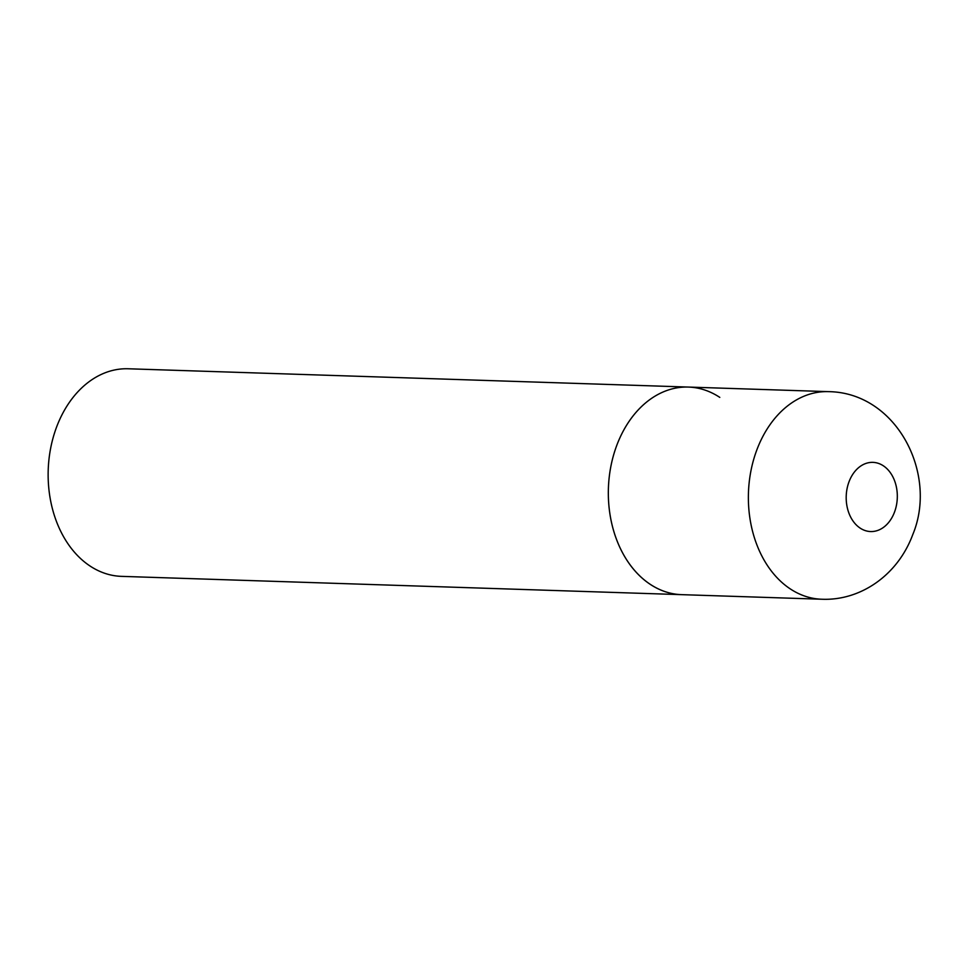 <?xml version="1.0" encoding="UTF-8"?>
<svg xmlns="http://www.w3.org/2000/svg" width="968" height="968" viewBox="0 0 968 968"><rect width="100%" height="100%" fill="white"/><g stroke="black" fill="none" stroke-linecap="round" stroke-linejoin="round"><path stroke-width="1.45" d="M688.417 387.067L128.224 368.772A103.854 76.653 -88.1 0 0 50.663 448.16A103.854 76.653 -88.1 0 0 90.072 566.038A103.854 76.653 -88.1 0 0 121.448 576.359L821.687 599.228A103.854 76.653 91.9 0 1 756.71 450.241A103.854 76.653 91.9 0 1 828.463 391.641L688.417 387.067A103.854 76.653 91.9 0 0 616.664 445.667A103.854 76.653 91.9 0 0 681.641 594.654A103.854 76.653 -88.1 0 1 650.266 584.333A103.854 76.653 -88.1 0 1 610.856 466.467A103.854 76.653 -88.1 0 1 688.417 387.067A103.854 76.653 -88.1 0 1 719.793 397.388M894.541 512.024A34.618 25.555 91.9 0 0 883.348 465.802A34.618 25.555 91.9 0 0 848.972 481.895A34.618 25.555 91.9 0 0 860.165 528.117A34.618 25.555 91.9 0 0 894.541 512.024M828.463 391.641C896.55 392.464 938.161 473.884 912.751 534.639C897.614 575.573 860.044 600.959 821.687 599.228"/></g></svg>
